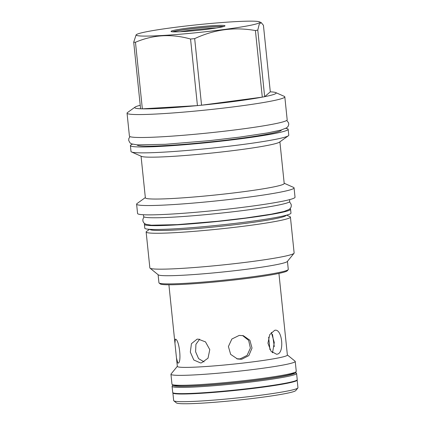 <?xml version="1.0" encoding="UTF-8"?>
<svg xmlns="http://www.w3.org/2000/svg" width="425" height="425" viewBox="0 0 425 425"><rect width="100%" height="100%" fill="white"/><g stroke="black" fill="none" stroke-linecap="round" stroke-linejoin="round"><path stroke-width="0.64" d="M131.532 151.975L141.498 156.389A69.79 4.383 -5.9 0 0 193.54 154.796A69.79 4.383 -5.9 0 0 267.442 145.435A69.79 4.383 174.1 0 0 279.512 142.125L288.357 135.766A79.305 4.978 174.1 0 1 274.646 139.522A79.305 4.978 -5.9 0 1 190.671 150.163A79.305 4.978 -5.9 0 1 131.532 151.975A79.305 4.978 -5.9 0 1 131.006 151.481L130.401 145.594A79.305 4.978 -5.9 0 0 185.916 144.627A79.305 4.978 -5.9 0 0 274.035 133.636A79.305 4.978 174.1 0 0 288.166 129.29A79.305 4.978 174.1 0 0 285.85 128.355M288.166 129.29L288.772 135.177A79.305 4.978 174.1 0 1 288.357 135.766M279.9 141.849L284.203 183.483A69.79 4.383 174.1 0 1 271.766 187.303A69.79 4.383 -5.9 0 1 194.22 196.977A69.79 4.383 -5.9 0 1 145.361 197.827L141.058 156.193M145.334 197.588L137.02 203.57A79.151 4.967 -5.9 0 0 136.606 204.154A79.151 4.967 -5.9 0 0 192.015 203.192A79.151 4.967 -5.9 0 0 279.963 192.222A79.151 4.967 174.1 0 0 294.063 187.882A79.151 4.967 174.1 0 0 293.542 187.393L284.176 183.244M136.606 204.154L137.567 213.483A79.151 4.967 -5.9 0 0 192.982 212.521A79.151 4.967 -5.9 0 0 280.93 201.551A79.151 4.967 -5.9 0 0 295.03 197.211L294.063 187.882M289.547 199.638L289.733 201.392A73.451 4.611 174.1 0 1 276.643 205.418A73.451 4.611 -5.9 0 1 195.032 215.597A73.451 4.611 -5.9 0 1 143.613 216.495L143.432 214.742M144.84 223.778A73.488 4.617 -5.9 0 0 144.388 224.373A73.488 4.617 -5.9 0 0 175.738 224.926A73.488 4.617 174.1 0 0 251.547 217.419A73.488 4.617 174.1 0 0 290.583 209.265L290.976 213.09A73.488 4.617 174.1 0 1 251.94 221.239A73.488 4.617 174.1 0 1 176.131 228.746A73.488 4.617 -5.9 0 1 144.782 228.198L144.388 224.373M290.015 208.776A73.488 4.617 174.1 0 1 290.583 209.265M149.903 229.346A68.521 4.303 -5.9 0 0 198.268 228.422A68.521 4.303 -5.9 0 0 273.992 218.96A68.521 4.303 -5.9 0 0 286.2 215.262M286.588 215.156L289.946 216.638A72.526 4.553 174.1 0 1 290.424 217.09A72.526 4.553 174.1 0 1 277.504 221.064A72.526 4.553 -5.9 0 1 196.918 231.115A72.526 4.553 -5.9 0 1 146.142 232.002A72.526 4.553 -5.9 0 1 146.519 231.46L149.499 229.319M146.142 232.002L149.855 267.899A72.526 4.553 -5.9 0 0 150.025 268.17A72.526 4.553 -5.9 0 0 202.805 266.836A72.526 4.553 -5.9 0 0 281.212 256.966A72.526 4.553 174.1 0 0 294.02 253.289A72.526 4.553 174.1 0 0 294.132 252.992L290.424 217.09M294.02 253.289L287.332 261.487A65.014 4.08 174.1 0 1 275.852 264.78A65.014 4.08 -5.9 0 1 205.562 273.631A65.014 4.08 -5.9 0 1 158.249 274.826L150.025 268.17M158.105 274.715L158.939 282.768A65.014 4.08 -5.9 0 0 159.093 283.007A65.014 4.08 -5.9 0 0 206.407 281.812A65.014 4.08 -5.9 0 0 276.696 272.967A65.014 4.08 -5.9 0 0 288.177 269.673A65.014 4.08 -5.9 0 0 288.277 269.402L287.449 261.348M159.093 283.007L160.193 283.9A64.01 4.022 -5.9 0 0 206.778 282.715A64.01 4.022 -5.9 0 0 275.979 274.008A64.01 4.022 -5.9 0 0 287.284 270.762L288.177 269.673M198.066 339.081L205.503 341.881L209.78 349.642L208.022 358.19L201.599 362.807L200.531 362.939L193.805 360.002L190.32 352.086L191.452 343.66L197.019 339.208L198.066 339.081M278.933 273.408L287.374 355.056A55.308 3.474 174.1 0 1 257.991 361.192A55.308 3.474 174.1 0 1 200.935 366.839A55.308 3.474 -5.9 0 1 177.342 366.424L174.941 343.182L175.339 339.171C179.387 338.969 182.006 364.278 177.804 363.03L176.471 358.009M239.206 335.415L243.334 335.681L249.889 340.244L252.014 348.059L248.827 355.619L241.671 359.274L237.485 358.992L230.637 354.36L228.411 346.518L231.859 339.022L239.206 335.415M274.651 330.326C282.211 327.962 284.83 353.265 277.116 354.184L276.579 354.253L271.001 351.204L267.936 343.188L269.748 334.608L274.651 330.326L275.172 330.257M199.681 339.139L195.925 344.324L195.606 351.772L198.576 358.62L204.09 361.909M272.138 352.399A46.447 2.917 174.1 0 1 272.786 352.41M236.714 358.774L240.114 358.886L247.111 355.38L250.378 348.064L248.641 340.377L242.542 335.516M272.563 352.755L274.279 342.492L271.32 332.392M274.295 346.635L272.494 334.385M172.879 392.934L173.671 400.578A62.47 3.921 -5.9 0 0 173.82 400.812L176.433 402.927A60.084 3.772 -5.9 0 0 201.923 403.155A60.084 3.772 -5.9 0 0 262.225 397.242A60.084 3.772 -5.9 0 0 295.726 390.602L297.856 387.993A62.47 3.921 -5.9 0 0 297.952 387.738L297.16 380.088A62.47 3.921 174.1 0 1 263.978 387.021A62.47 3.921 174.1 0 1 199.532 393.401A62.47 3.921 174.1 0 1 172.879 392.934A62.47 3.921 174.1 0 1 172.901 392.796M173.82 400.812A62.47 3.921 -5.9 0 0 200.318 401.046A62.47 3.921 -5.9 0 0 263.022 394.899A62.47 3.921 -5.9 0 0 297.856 387.993M297.181 379.854L296.9 380.306A62.263 3.91 174.1 0 1 262.544 387.196A62.263 3.91 174.1 0 1 199.649 393.375A62.263 3.91 174.1 0 1 173.182 393.093L172.816 392.705A62.587 3.931 -5.9 0 0 199.421 392.992A62.587 3.931 174.1 0 0 262.645 386.782A62.587 3.931 174.1 0 0 297.181 379.854A62.587 3.931 174.1 0 0 297.234 379.658L296.592 373.463A62.587 3.931 174.1 0 1 263.346 380.407A62.587 3.931 174.1 0 1 198.783 386.798A62.587 3.931 -5.9 0 1 172.083 386.33L172.72 392.525A62.587 3.931 -5.9 0 0 172.816 392.705M173.049 384.806A61.816 3.883 -5.9 0 0 172.8 385.061L172.136 386.134A62.587 3.931 -5.9 0 0 172.083 386.33M295.332 372.172A61.816 3.883 174.1 0 1 295.635 372.369L296.501 373.277A62.587 3.931 174.1 0 1 296.592 373.463M295.635 372.369A61.816 3.883 174.1 0 1 264.196 379.228A61.816 3.883 174.1 0 1 199.118 385.719A61.816 3.883 -5.9 0 1 172.8 385.061M294.031 372.672A60.122 3.777 174.1 0 1 294.036 372.72A60.122 3.777 174.1 0 1 262.103 379.392A60.122 3.777 174.1 0 1 200.079 385.533A60.122 3.777 -5.9 0 1 174.431 385.082A60.122 3.777 -5.9 0 1 174.431 385.034M287.364 354.944L295.083 361.197A62.47 3.921 174.1 0 1 295.232 361.431L296.262 371.37A62.47 3.921 174.1 0 1 263.075 378.303A62.47 3.921 174.1 0 1 198.629 384.683A62.47 3.921 174.1 0 1 171.976 384.216L170.951 374.271A62.47 3.921 174.1 0 1 171.047 374.016L177.331 366.318M295.232 361.431A62.47 3.921 174.1 0 1 262.05 368.358A62.47 3.921 174.1 0 1 197.604 374.738A62.47 3.921 174.1 0 1 170.951 374.271M132.478 144.208A79.305 4.978 -5.9 0 0 130.401 145.594M137.142 144.883L137.142 144.898A72.526 4.553 -5.9 0 0 187.914 144.011A72.526 4.553 -5.9 0 0 268.499 133.96A72.526 4.553 174.1 0 0 281.424 129.986L281.419 129.97M284.814 96.868L287.183 119.808A79.305 4.978 174.1 0 1 245.06 128.605A79.305 4.978 174.1 0 1 163.248 136.707A79.305 4.978 -5.9 0 1 129.418 136.112L127.048 113.167A79.305 4.978 -5.9 0 0 182.569 112.205A79.305 4.978 -5.9 0 0 270.688 101.214A79.305 4.978 174.1 0 0 284.814 96.868A79.305 4.978 174.1 0 0 284.288 96.374L275.697 92.565A71.097 4.463 -5.9 0 0 270.305 91.848L263.426 25.277L261.237 22.637L259.282 24.039L257.778 30.106L264.658 96.677A71.097 4.463 174.1 0 1 263.5 96.905A71.097 4.463 -5.9 0 1 262.294 97.134L255.414 30.563A71.097 4.463 -5.9 0 0 256.62 30.329A71.097 4.463 -5.9 0 0 257.778 30.106M140.223 105.294A71.097 4.463 -5.9 0 0 135.092 107.095L127.463 112.582A79.305 4.978 -5.9 0 0 127.048 113.167M270.305 91.848L264.658 96.677A71.097 4.463 -5.9 0 0 275.697 92.565M136.526 34.553A62.162 3.905 -5.9 0 0 176.529 34.515A62.162 3.905 -5.9 0 0 248.795 25.638A62.162 3.905 -5.9 0 0 259.457 21.845A62.162 3.905 -5.9 0 0 213.1 23.263A62.162 3.905 -5.9 0 0 147.278 31.604A62.162 3.905 -5.9 0 0 136.526 34.553L136.122 34.839L133.705 42.208A71.097 4.463 -5.9 0 0 135.463 42.266C153.159 34.717 171.525 33.639 190.554 39.026A71.097 4.463 -5.9 0 0 194.677 38.627C214.253 29.468 234.499 26.78 255.414 30.563M135.092 107.095A71.097 4.463 -5.9 0 0 140.585 108.779L133.705 42.208M140.585 108.779A71.097 4.463 -5.9 0 0 142.343 108.837A71.097 4.463 -5.9 0 0 197.434 105.602A71.097 4.463 -5.9 0 0 201.556 105.198A71.097 4.463 -5.9 0 0 262.294 97.134L201.556 105.198L194.677 38.627M190.554 39.026L197.434 105.602L142.343 108.837L135.463 42.266M175.897 29.925A27.115 1.7 -5.9 0 0 171.068 31.407A27.115 1.7 -5.9 0 0 190.049 31.078A27.115 1.7 -5.9 0 0 220.177 27.322A27.115 1.7 -5.9 0 0 225.006 25.835A27.115 1.7 -5.9 0 0 206.024 26.164A27.115 1.7 -5.9 0 0 175.897 29.925M223.683 26.515A27.115 1.7 174.1 0 0 201.907 27.609A27.115 1.7 174.1 0 0 176.008 30.993A27.115 1.7 -5.9 0 0 172.502 31.801M173.129 31.843A26.037 1.636 -5.9 0 1 176.885 30.94A26.037 1.636 174.1 0 1 202.443 27.63A26.037 1.636 174.1 0 1 223.077 26.679M180.147 31.742A25.288 1.588 174.1 0 1 216.187 28.018M168.906 284.777L174.941 343.182M268.642 337.174L269.933 349.685M259.457 21.845L261.237 22.637M286.758 120.408L288.607 122.915L288.74 124.514L288.187 126.22L286.716 127.819L281.015 130.082L267.421 132.956L239.663 137.121L209.36 140.648L165.484 144.293L137.19 144.883L131.532 143.868L129.965 142.821L128.711 140.436L128.802 138.608L129.96 136.611M289.297 201.971L290.238 202.773L291.189 204.499L291.327 206.088L290.78 207.782L289.25 209.419L283.964 211.496L271.378 214.157L245.719 218.009L217.706 221.266L177.161 224.634L151.401 225.208L145.743 224.257L143.9 222.971L143.012 221.425L142.821 219.778L143.39 217.956L144.155 216.973"/></g></svg>
